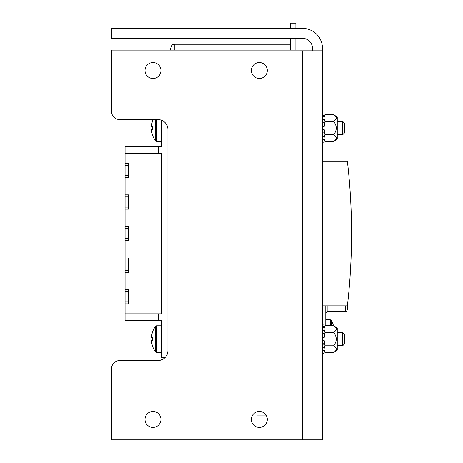<?xml version="1.0" encoding="UTF-8"?>
<svg xmlns="http://www.w3.org/2000/svg" width="463" height="463" viewBox="0 0 463 463"><rect width="100%" height="100%" fill="white"/><g stroke="black" fill="none" stroke-linecap="round" stroke-linejoin="round"><path stroke-width="0.69" d="M300.036 28.382L111.456 28.382L111.456 38.354L300.036 38.354L300.036 28.382L302.53 28.382A19.938 19.938 0 0 1 322.468 48.32L322.468 50.814L300.036 50.814L300.036 50.102L111.456 50.102L111.456 111.161A8.438 8.438 0 0 0 119.9 119.599L157.981 119.599A9.966 9.966 0 0 1 167.947 129.571L167.947 350.549A9.966 9.966 0 0 1 157.981 360.515L119.9 360.515A8.438 8.438 0 0 0 111.456 368.959L111.456 439.85L322.468 439.85L322.468 340.455L323.955 340.455L322.462 340.455L322.462 337.706L323.955 337.706L323.955 347.302L322.468 347.302M300.036 38.354L302.53 38.354A9.966 9.966 0 0 1 312.496 48.32L312.496 50.814M152.993 78.496A7.975 7.975 0 0 0 159.903 66.533A7.975 7.975 0 0 0 146.088 66.533A7.975 7.975 0 0 0 152.993 78.496M259.332 427.407A7.975 7.975 0 0 0 266.237 415.444A7.975 7.975 0 0 0 252.422 415.444A7.975 7.975 0 0 0 259.332 427.407M152.993 427.407A7.975 7.975 0 0 0 159.903 415.444A7.975 7.975 0 0 0 146.088 415.444A7.975 7.975 0 0 0 152.993 427.407M259.332 78.496A7.975 7.975 0 0 0 266.237 66.533A7.975 7.975 0 0 0 252.422 66.533A7.975 7.975 0 0 0 259.332 78.496M322.468 50.814L322.468 126.694M322.468 129.449L322.468 337.706M325.79 305.852L325.79 325.651M322.468 161.303L347.389 161.303A630.866 630.866 0 0 1 347.389 305.852L347.389 309.515L347.389 305.852L322.468 305.852M125.079 320.639L125.079 313.827L158.311 313.827L158.311 320.639L125.079 320.639M125.079 303.855L125.079 301.812L128.569 301.812L128.569 303.855L125.079 303.855L125.079 313.827M125.079 301.812L125.079 146.516L161.633 146.516L161.633 120.293M165.262 357.355L161.633 357.355L161.633 320.639L158.311 320.639M158.311 313.827L161.633 313.827L161.633 153.328L125.079 153.328M158.311 146.516L158.311 153.328M125.079 177.584L128.569 177.584L128.569 163.294L125.079 163.294M128.569 165.337L125.079 165.337M128.569 175.541L125.079 175.541M125.079 209.154L128.569 209.154L128.569 194.865L125.079 194.865M128.569 196.908L125.079 196.908M128.569 207.111L125.079 207.111M125.079 240.719L128.569 240.719L128.569 226.43L125.079 226.43M128.569 228.473L125.079 228.473M128.569 238.676L125.079 238.676M125.079 272.29L128.569 272.29L128.569 258.001L125.079 258.001M128.569 260.044L125.079 260.044M128.569 270.247L125.079 270.247M128.569 301.812L128.569 289.566L125.079 289.566M128.569 291.615L125.079 291.615M295.88 50.102L295.88 38.354M295.88 28.382L295.88 23.15L290.232 23.15L290.232 28.382M290.232 50.102L290.232 38.354M170.604 50.102L170.604 48.47C172.577 42.735 173.544 45.061 174.829 44.251L174.829 50.102M257.006 415.901L266.48 415.901L257.006 415.901L257.006 411.804M333.366 325.651A16.604 16.518 90 0 0 333.14 324.702L333.175 324.679A16.616 16.616 0 0 0 331.282 320.332L331.282 325.651M322.468 324.957L323.955 324.957L323.955 330.64L322.468 330.64M323.955 350.711L324.991 352.511L333.591 352.511C337.139 350.277 337.139 348.037 333.591 345.797C337.139 341.312 337.139 336.838 333.591 332.365L324.991 332.365L323.955 329.008L323.955 334.998L322.468 334.998M322.468 344.918L323.955 344.918L323.955 343.164L322.468 343.164M322.468 353.205L323.955 353.205L323.955 347.522L322.468 347.522M323.955 353.136L322.468 353.136M323.955 350.566L322.468 350.566M323.955 351.944L322.468 351.944M323.955 330.86L322.468 330.86M323.955 337.706L323.955 333.244L322.468 333.244M323.955 326.218L322.468 326.218M323.955 327.596L322.468 327.596M323.955 325.026L322.468 325.026M322.468 113.95L323.955 113.95L323.955 119.628L322.468 119.628M323.955 139.704L324.991 141.504L333.591 141.504C337.139 139.265 337.139 137.025 333.591 134.785C337.139 130.306 337.139 125.826 333.591 121.358L324.991 121.358L323.955 118.001L323.955 123.991L322.468 123.991M322.468 122.238L323.955 122.238L323.955 133.905L323.955 132.152L322.468 132.152M322.468 142.193L323.955 142.193L323.955 136.516L322.468 136.516M322.468 133.905L323.955 133.905L323.955 136.29L322.468 136.29M323.955 126.694L322.462 126.694L322.462 129.449L323.955 129.449M323.955 142.129L322.468 142.129M323.955 139.554L322.468 139.554M323.955 140.931L322.468 140.931M323.955 119.853L322.468 119.853M323.955 115.212L322.468 115.212M323.955 116.589L322.468 116.589M323.955 114.02L322.468 114.02M336.352 138.142L336.138 139.056M324.991 141.504L323.955 138.142L324.991 134.785L333.591 134.785M324.991 121.358L323.955 128.072L324.991 134.785M333.591 121.358C337.139 119.118 337.139 116.884 333.591 114.645L324.991 114.645L323.955 118.001M333.591 114.645L337.249 117.023L337.249 139.12L333.591 141.504M323.955 136.29L323.955 138.142M336.352 349.154L336.138 350.063M324.991 352.511L323.955 349.154L324.991 345.797L333.591 345.797M324.991 332.365L323.955 339.078L324.991 345.797M333.591 332.365C337.139 330.131 337.139 327.891 333.591 325.651L324.991 325.651L323.955 329.008M333.591 325.651L337.249 328.03L337.249 350.132L333.591 352.511M323.955 347.302L323.955 349.154M161.633 352.372L156.702 352.372L155.412 351.712L155.412 326.45A21.599 21.599 0 0 0 152.339 332.573L152.379 332.608A21.593 21.495 -90 0 0 151.442 337.544L152.379 337.637L151.442 337.544M152.379 337.637A20.135 15.696 90 0 0 152.379 340.525L151.442 340.618A21.593 21.495 -90 0 0 152.379 345.554L152.339 345.583A21.599 21.599 0 0 0 155.412 351.712L156.702 352.372L156.702 325.79L155.412 326.45L156.702 325.79L161.633 325.79M342.713 332.434L344.397 334.124L344.397 344.038L342.713 345.728L342.713 332.434L337.249 332.434M161.633 141.365L156.702 141.365L155.412 140.7L155.412 119.599M153.062 119.599A21.599 21.599 0 0 0 152.339 121.566L152.379 121.601A21.593 21.495 -90 0 0 151.442 126.538L152.379 126.625L151.442 126.538M152.379 126.625A20.135 15.696 90 0 0 152.379 129.518L151.442 129.605A21.593 21.495 -90 0 0 152.379 134.542L152.339 134.577A21.599 21.599 0 0 0 155.412 140.7L156.702 141.365L156.702 119.599M342.713 121.428L344.397 123.112L344.397 133.031L342.713 134.716L342.713 121.428L337.249 121.428M302.53 439.85L302.53 50.814M327.897 305.852L327.897 311.622C327.092 311.362 326.392 312.068 325.79 313.735M327.897 311.622L345.276 311.622L345.276 305.852M325.79 319.765L330.264 319.765L330.264 325.651M345.276 311.622C346.081 311.883 346.787 311.182 347.389 309.515M174.829 44.251L290.232 44.251M330.264 319.765L331.282 320.332M323.955 116.444L324.991 114.645M323.955 327.451L324.991 325.651M342.713 345.728L337.249 345.728M342.713 134.716L337.249 134.716"/></g></svg>

